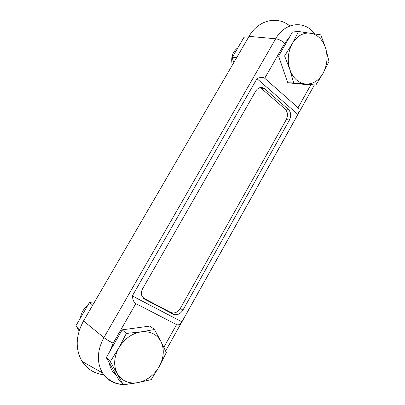 <?xml version="1.0" encoding="UTF-8"?>
<svg xmlns="http://www.w3.org/2000/svg" width="405" height="405" viewBox="0 0 405 405"><rect width="100%" height="100%" fill="white"/><g stroke="black" fill="none" stroke-linecap="round" stroke-linejoin="round"><path stroke-width="0.61" d="M106.302 357.585L122.168 329.832L126.375 333.442L141.097 331.857L154.497 329.533L160.962 341.557L166.313 352.563L159.266 366.49L151.186 379.637L137.902 382.624L123.333 384.75L110.312 361.604L106.302 357.585L116.417 375.516C112.534 372.387 110.125 368.12 109.193 362.703M123.333 384.75L119.222 380.492L116.417 375.516M298.556 31.504L320.816 34.865L325.64 48.236C328.07 57.024 327.23 65.352 323.104 73.229C318.619 80.782 312.766 84.387 305.542 84.037L293.686 82.934L289.853 69.564L284.614 55.951L278.635 56.133L292.435 32L298.556 31.504L292.278 43.654L284.614 55.951M80.489 317.905C81.061 313.024 83.4 309.01 87.51 305.856M248.761 36.845L244.038 37.209L232.1 57.702L233.862 62.461M293.686 82.934L287.692 82.772L278.635 56.133M315.799 85.075L305.542 84.037C298.313 83.04 293.083 78.216 289.853 69.564C287.12 60.542 287.925 51.906 292.278 43.654C297.078 35.868 303.153 32.37 310.503 33.154C317.712 34.622 322.76 39.649 325.64 48.236L329.007 61.438L323.104 73.229L315.799 85.075L309.668 84.888L287.692 82.772M94.643 301.846L89.52 302.403L75.993 325.615L79.102 331.027M103.908 374.787C94.497 373.668 87.217 369.213 82.073 361.422C75.148 349.216 75.629 335.735 83.516 320.983L249.035 36.374C258.309 19.86 277.349 15.532 289.853 25.976M154.497 329.533L150.022 326.065L122.168 329.832M141.097 331.857C150.23 330.956 156.851 334.186 160.962 341.557C164.526 349.247 163.959 357.559 159.266 366.49C154.102 375.233 146.98 380.609 137.902 382.624C128.78 384.016 121.92 381.059 117.339 373.749C113.354 365.912 113.851 357.296 118.827 347.9C124.401 338.813 131.822 333.462 141.097 331.857M126.375 333.442L118.827 347.9L110.312 361.604M232.308 65.144C230.617 57.601 232.495 51.779 237.938 47.679M75.993 325.615L79.674 329.28M89.52 302.403L92.72 305.157M232.1 57.702L236.712 57.566M264.713 78.271C263.098 76.975 260.521 77.112 256.983 78.686L297.883 114.412C299.341 111.253 299.396 109.011 298.045 107.695L264.713 78.271L284.74 43.259L289.408 37.29M256.983 78.686L132.329 295.939C132.789 299.968 133.959 302.525 135.832 303.593L176.56 324.613C178.311 325.407 180.088 324.481 181.896 321.828L297.883 114.412M142.712 288.537C141.254 291.246 141.041 293.853 142.074 296.344L144.782 299.249L173.102 314.143C176.904 315.576 180.179 314.229 182.928 310.108L289.494 119.966C291.413 115.784 291.008 112.215 288.284 109.259L264.232 88.411C260.977 86.635 258.147 87.515 255.747 91.049L142.712 288.537M132.329 295.939L181.896 321.828M259.863 87.657L261.665 88.725L285.069 108.991C287.788 111.927 288.193 115.476 286.289 119.627L180.336 308.397C177.603 312.488 174.342 313.814 170.561 312.387L143.112 297.943M83.516 320.983L103.928 337.593L275.683 38.774C278.853 39.234 281.87 40.728 284.74 43.259M249.035 36.374L275.683 38.774C283.809 24.113 300.459 20.402 311.141 29.985L315.267 33.904M123.14 384.548C114.159 384.112 107.269 380.234 102.475 372.904C96.582 362.313 97.063 350.538 103.928 337.593C106.469 339.567 109.563 341.43 113.197 343.172L135.832 303.593M163.838 347.328L176.56 324.613M298.045 107.695L310.797 84.923M109.816 351.439L113.197 343.172M261.665 88.725L264.814 88.857M285.069 108.991L288.284 109.259M286.289 119.627L289.494 119.966M180.336 308.397L182.928 310.108M170.561 312.387L173.102 314.143M143.532 298.374L144.782 299.249M314.361 85.03L165.605 351.044M123.12 384.527C114.59 383.849 107.705 379.976 102.475 372.904L82.073 361.422M124.639 384.598L134.87 383.155M264.232 88.411L261.088 88.28"/></g></svg>
